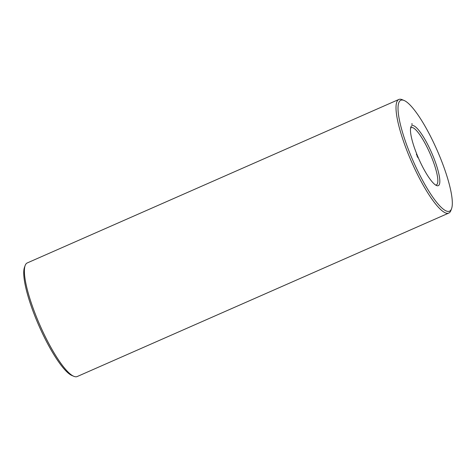 <?xml version="1.0" encoding="UTF-8"?>
<svg xmlns="http://www.w3.org/2000/svg" width="476" height="476" viewBox="0 0 476 476"><rect width="100%" height="100%" fill="white"/><g stroke="black" fill="none" stroke-linecap="round" stroke-linejoin="round"><path stroke-width="0.71" d="M404.047 100.454L402.196 99.68A62.053 13.453 66.3 0 0 398.84 99.466L27.239 262.942A62.053 13.453 66.3 0 0 25.133 265.56L24.449 267.447A60.559 13.132 66.3 0 0 36.872 320.937A60.559 13.132 66.3 0 0 72.007 375.546L73.857 376.32A62.053 13.453 66.3 0 0 77.213 376.534L448.814 213.058A62.053 13.453 66.3 0 0 450.921 210.44L451.605 208.553A60.559 13.132 66.3 0 0 437.176 150.392A60.559 13.132 66.3 0 0 404.047 100.454A60.559 13.132 66.3 0 0 411.133 156.295A60.559 13.132 66.3 0 0 451.605 208.553M25.133 265.56A62.053 13.453 66.3 0 0 37.86 320.372A62.053 13.453 66.3 0 0 73.857 376.32M435.582 185.009A31.273 6.777 66.3 0 0 436.421 184.89A31.273 6.777 66.3 0 0 430.03 153.534A31.273 6.777 66.3 0 0 411.234 127.639A31.273 6.777 66.3 0 0 410.58 128.175M398.84 99.466A62.053 13.453 66.3 0 0 409.461 156.896A62.053 13.453 66.3 0 0 448.814 213.058M417.571 156.009A32.761 7.104 66.3 0 0 436.575 185.551A32.761 7.104 66.3 0 0 431.661 152.814A32.761 7.104 66.3 0 0 410.847 127.074A32.761 7.104 66.3 0 0 417.571 156.009M412.162 123.867L412.317 124.242L412.067 123.915M411.805 123.885L412.014 124.26L411.805 123.885M411.907 124.242L411.776 123.927L411.895 124.242M411.657 123.944L411.817 124.266L411.68 123.933M416.351 154.212L416.571 154.539L416.351 154.212M416.518 154.617L416.78 154.962L416.518 154.617M416.964 155.682L417.184 156.009L416.964 155.682M417.137 156.098L417.369 156.443L417.137 156.098M417.119 156.479L417.226 156.152L417.369 156.443M417.809 157.693L417.684 157.395L417.809 157.693"/></g></svg>
